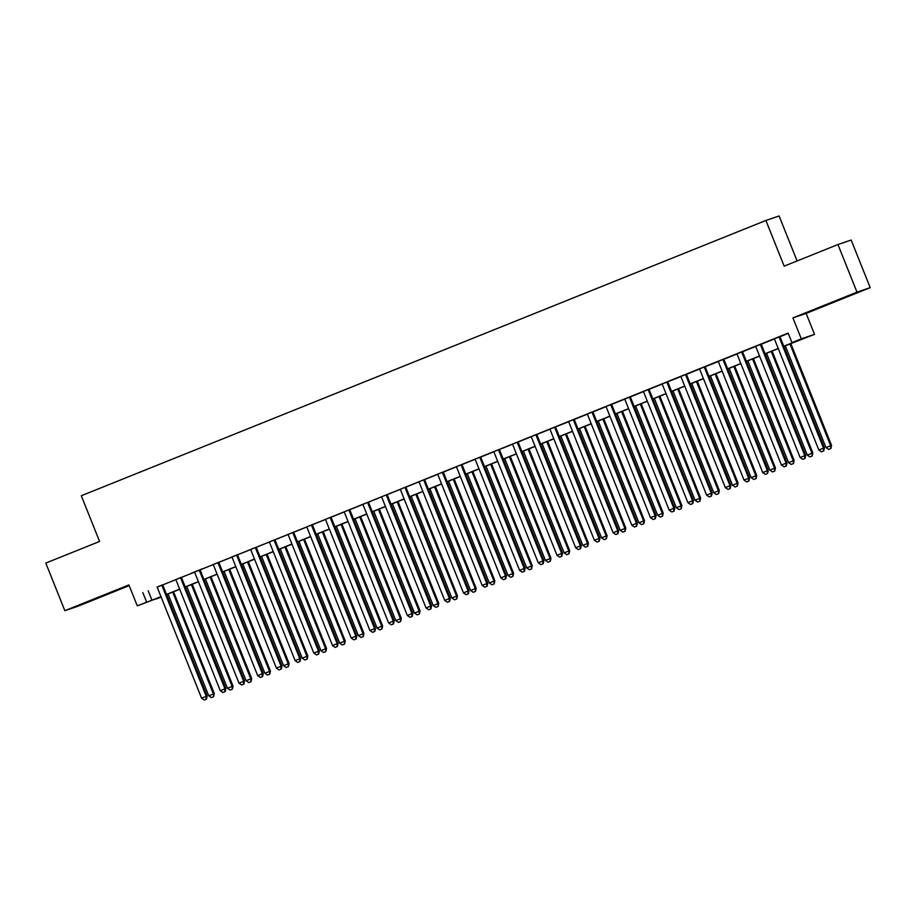 <?xml version="1.0" encoding="UTF-8"?>
<svg xmlns="http://www.w3.org/2000/svg" width="916" height="916" viewBox="0 0 916 916"><rect width="100%" height="100%" fill="white"/><g stroke="black" fill="none" stroke-linecap="round" stroke-linejoin="round"><path stroke-width="1.37" d="M98.55 597.713L80.917 604.606L98.55 597.713M842.056 298.731L824.423 305.612L842.056 298.731M159.739 597.324L137.286 605.865L160.976 596.671M797.103 260.957L779.104 215.97L765.89 220.458L81.295 495.751L99.581 541.459L45.8 563.077L64.841 610.686L78.055 606.197L129.19 585.633M765.89 220.458L784.165 266.155L837.945 244.538L851.159 240.049L870.2 287.647L856.987 292.135L792.924 317.898L801.294 338.851L814.519 334.363L783.833 346.363M792.924 317.898L806.137 313.409L870.2 287.647M806.137 313.409L814.519 334.363M837.945 244.538L856.987 292.135M162.67 584.82L157.128 587.053M181.379 577.298L175.826 579.53M202.47 568.767L191.238 573.279L194.536 572.008L238.996 683.164L244.561 680.977L200.066 569.729L202.47 568.767M218.787 562.252L213.245 564.485M237.496 554.73L231.943 556.962M256.194 547.207L250.652 549.44M274.903 539.696L269.35 541.917M293.612 532.173L288.059 534.406M312.31 524.65L306.757 526.883M331.02 517.128L325.466 519.361M349.717 509.605L344.176 511.838M368.427 502.082L362.873 504.315M387.136 494.56L381.583 496.793M405.834 487.037L400.281 489.27M424.543 479.515L418.99 481.747M445.623 470.984L434.402 475.496L437.699 474.225L482.16 585.381L487.724 583.194L443.23 471.946L445.623 470.984M461.95 464.469L456.397 466.702M480.66 456.947L475.106 459.179M499.357 449.435L493.804 451.657M518.067 441.913L512.513 444.145M536.765 434.39L531.223 436.623M555.474 426.867L549.921 429.1M574.183 419.345L568.63 421.578M595.263 410.815L584.042 415.326L587.328 414.055L631.788 525.212L637.364 523.025L592.858 411.776L595.263 410.815M611.59 404.3L606.037 406.532M630.288 396.777L624.746 399.01M648.997 389.254L643.444 391.487M667.695 381.732L662.154 383.964M686.405 374.209L680.851 376.442M705.114 366.686L699.561 368.919M723.812 359.175L718.27 361.396M742.521 351.652L736.968 353.885M761.219 344.13L755.677 346.363M783.775 346.225L797.298 340.786L791.939 342.607L788.138 333.092L157.163 587.156M162.716 584.923L175.872 579.633M181.425 577.401L194.57 572.111M200.123 569.878L213.279 564.588M218.832 562.355L231.988 557.065M237.53 554.833L250.686 549.543M256.24 547.31L269.396 542.02M274.949 539.787L288.093 534.497M293.647 532.265L306.803 526.975M312.356 524.754L325.512 519.464M331.054 517.231L344.21 511.941M349.763 509.708L362.919 504.418M368.472 502.186L381.617 496.896M387.17 494.663L400.326 489.373M405.88 487.14L419.036 481.85M424.577 479.618L437.733 474.328M443.287 472.095L456.443 466.805M461.985 464.572L475.141 459.282M480.694 457.05L493.85 451.76M499.403 449.527L512.559 444.237M518.101 442.004L531.257 436.714M536.81 434.493L549.966 429.203M555.508 426.97L568.664 421.681M574.217 419.448L587.374 414.158M592.927 411.925L606.083 406.635M611.625 404.403L624.781 399.113M630.334 396.88L643.49 391.59M649.032 389.357L662.188 384.067M667.741 381.835L680.897 376.545M686.45 374.312L699.595 369.022M705.148 366.789L718.304 361.499M723.858 359.267L737.014 353.977M742.555 351.744L755.711 346.454M761.265 344.233L774.421 338.943M779.974 336.71L788.252 333.378M779.928 336.607L774.375 338.84M137.286 605.865L128.904 584.923L64.841 610.686M142.827 592.583L146.629 602.11M791.939 342.607L801.294 338.851M161.033 596.808L154.495 599.442L159.853 597.621M778.279 348.595L765.123 353.885M759.582 356.118L746.425 361.408M740.872 363.641L727.716 368.93M722.163 371.163L709.007 376.453M703.465 378.686L690.309 383.976M684.756 386.197L671.6 391.487M666.058 393.72L652.902 399.01M647.349 401.242L634.193 406.532M628.639 408.765L615.495 414.055M609.942 416.288L596.785 421.578M591.232 423.81L578.076 429.1M572.534 431.333L559.378 436.623M553.825 438.856L540.669 444.145M535.116 446.378L521.971 451.668M516.418 453.901L503.262 459.191M497.709 461.424L484.553 466.713M479.011 468.946L465.855 474.236M460.301 476.457L447.145 481.747M441.592 483.98L428.448 489.27M422.894 491.503L409.738 496.793M404.185 499.025L391.029 504.315M385.487 506.548L372.331 511.838M366.778 514.071L353.622 519.361M348.08 521.593L334.924 526.883M329.371 529.116L316.215 534.406M310.661 536.639L297.505 541.928M291.964 544.161L278.808 549.451M273.254 551.684L260.098 556.974M254.556 559.207L241.4 564.496M235.847 566.718L222.691 572.008M217.138 574.24L203.982 579.53M198.44 581.763L185.284 587.053M179.731 589.286L166.575 594.576M166.529 594.438L179.673 589.148M185.227 586.916L198.383 581.626M203.936 579.404L217.092 574.114M222.634 571.882L235.79 566.592M241.343 564.359L254.499 559.069M260.052 556.836L273.197 551.547M278.75 549.314L291.906 544.024M297.46 541.791L310.616 536.501M316.157 534.268L329.313 528.979M334.867 526.746L348.023 521.456M353.576 519.223L366.721 513.933M372.274 511.7L385.43 506.411M390.983 504.178L404.139 498.888M409.681 496.655L422.837 491.365M428.39 489.144L441.546 483.854M447.088 481.621L460.244 476.331M465.797 474.099L478.954 468.809M484.507 466.576L497.663 461.286M503.205 459.053L516.361 453.764M521.914 451.531L535.07 446.241M540.612 444.008L553.768 438.718M559.321 436.485L572.477 431.196M578.03 428.963L591.186 423.673M596.728 421.44L609.884 416.15M615.438 413.918L628.594 408.628M634.135 406.395L647.291 401.105M652.845 398.884L666.001 393.594M671.554 391.361L684.699 386.071M690.252 383.838L703.408 378.548M708.961 376.316L722.117 371.026M727.659 368.793L740.815 363.503M746.368 361.27L759.524 355.981M765.078 353.748L778.222 348.458M148.186 590.763L151.987 600.289M779.035 336.905L823.518 448.107L818.835 449.996L774.363 338.794M779.905 336.561L824.411 447.81L823.518 448.107L823.37 451.061L821.503 451.817L823.37 451.061M823.724 450.935L824.411 447.81M818.835 449.996L821.503 451.817M785.275 345.779L825.98 447.569L831.556 445.382L790.817 343.546M830.514 448.634L828.648 449.39L830.869 448.508L830.663 445.691L789.947 343.901M828.648 449.39L825.98 447.569M831.556 445.382L830.869 448.508M760.326 344.427L804.809 455.63L800.137 457.519L755.654 346.305M761.207 344.084L805.702 455.332L804.809 455.63L804.66 458.584L802.794 459.328L804.66 458.584M805.027 458.458L805.702 455.332M800.137 457.519L802.794 459.328M741.628 351.95L786.1 463.153L781.428 465.03L736.945 353.828M742.498 351.595L786.993 462.855L786.1 463.153L785.962 466.107L784.085 466.851L785.962 466.107M786.317 465.981L786.993 462.855M781.428 465.03L784.085 466.851M722.919 359.473L767.402 470.675L762.719 472.553L718.247 361.351M723.8 359.118L768.295 470.377L767.402 470.675L767.253 473.629L765.387 474.374L767.253 473.629M767.608 473.503L768.295 470.377M762.719 472.553L765.387 474.374M704.221 366.995L748.693 478.198L744.021 480.076L699.538 368.873M705.091 366.64L749.586 477.9L748.693 478.198L748.555 481.152L746.677 481.896L748.555 481.152M748.91 481.026L749.586 477.9M744.021 480.076L746.677 481.896M766.566 353.301L807.282 455.092L812.847 452.905L772.119 351.068M811.805 456.157L809.939 456.912L812.171 456.031L811.954 453.202L771.238 351.423M809.939 456.912L807.282 455.092M812.847 452.905L812.171 456.031M747.868 360.824L788.573 462.614L794.138 460.427L753.41 358.591M793.107 463.679L791.229 464.435L793.462 463.553L793.245 460.725L752.54 358.946M791.229 464.435L788.573 462.614M794.138 460.427L793.462 463.553M729.159 368.346L769.864 470.126L775.44 467.95L734.712 366.114M774.398 471.202L772.532 471.946L774.753 471.076L774.547 468.248L733.831 366.469M772.532 471.946L769.864 470.126M775.44 467.95L774.753 471.076M710.45 375.869L751.166 477.648L756.731 475.473L716.003 373.636M755.7 478.725L753.822 479.469L756.055 478.599L755.837 475.77L715.133 373.991M753.822 479.469L751.166 477.648M756.731 475.473L756.055 478.599M685.512 374.518L729.995 485.72L725.312 487.598L680.84 376.396M686.382 374.163L730.888 485.411L729.995 485.72L729.846 488.663L727.98 489.419L729.846 488.663M730.201 488.549L730.888 485.411M725.312 487.598L727.98 489.419M691.752 383.392L732.457 485.171L738.033 482.995L697.294 381.159M736.991 486.247L735.124 486.991L737.346 486.121L737.14 483.293L696.423 381.514M735.124 486.991L732.457 485.171M738.033 482.995L737.346 486.121M666.802 382.041L711.285 493.243L706.614 495.121L662.131 383.918M667.684 381.686L712.179 492.934L711.285 493.243L711.137 496.186L709.27 496.941L711.137 496.186M711.503 496.071L712.179 492.934M706.614 495.121L709.27 496.941M673.042 390.914L713.759 492.694L719.323 490.518L678.596 388.682M718.281 493.77L716.415 494.514L718.648 493.644L718.43 490.816L677.726 389.037M716.415 494.514L713.759 492.694M719.323 490.518L718.648 493.644M648.104 389.563L692.576 500.766L687.905 502.644L643.421 391.441M648.975 389.208L693.469 500.457L692.576 500.766L692.439 503.708L690.561 504.464L692.439 503.708M692.794 503.594L693.469 500.457M687.905 502.644L690.561 504.464M654.345 398.437L695.049 500.216L700.614 498.029L659.886 396.204M699.584 501.281L697.706 502.037L699.938 501.166L699.721 498.338L659.016 396.559M697.706 502.037L695.049 500.216M700.614 498.029L699.938 501.166M629.395 397.086L673.878 508.288L669.195 510.166L624.723 398.964M630.277 396.731L674.771 507.979L673.878 508.288L673.729 511.231L671.863 511.987L673.729 511.231M674.084 511.117L674.771 507.979M669.195 510.166L671.863 511.987M635.635 405.96L676.34 507.739L681.916 505.552L641.189 403.727M680.874 508.804L679.008 509.559L681.229 508.689L681.023 505.861L640.307 404.07M679.008 509.559L676.34 507.739M681.916 505.552L681.229 508.689M610.697 404.609L655.169 515.811L650.497 517.689L606.014 406.486M611.567 404.254L656.062 515.502L655.169 515.811L655.032 518.754L653.154 519.509L655.032 518.754M655.387 518.639L656.062 515.502M650.497 517.689L653.154 519.509M616.926 413.482L657.642 515.261L663.207 513.075L622.479 411.25M662.176 516.326L660.299 517.082L662.531 516.212L662.314 513.384L621.609 411.593M660.299 517.082L657.642 515.261M663.207 513.075L662.531 516.212M591.988 412.12L636.471 523.334L636.322 526.276L634.456 527.032L636.322 526.276M636.677 526.15L637.364 523.025M631.788 525.212L634.456 527.032M598.228 421.005L638.933 522.784L644.509 520.597L603.77 418.772M643.467 523.849L641.601 524.605L643.822 523.734L643.616 520.906L602.9 419.116M641.601 524.605L638.933 522.784M644.509 520.597L643.822 523.734M573.29 419.642L617.762 530.845L613.09 532.734L568.607 421.532M574.16 419.299L618.655 530.547L617.762 530.845L617.613 533.799L615.747 534.555L617.613 533.799M617.979 533.673L618.655 530.547M613.09 532.734L615.747 534.555M579.519 428.516L620.235 530.307L625.8 528.12L585.072 426.295M624.758 531.372L622.891 532.127L625.124 531.257L624.907 528.429L584.202 426.638M622.891 532.127L620.235 530.307M625.8 528.12L625.124 531.257M554.581 427.165L599.053 538.368L594.381 540.257L549.909 429.054M555.451 426.822L599.946 538.07L599.053 538.368L598.915 541.322L597.037 542.077L598.915 541.322M599.27 541.196L599.946 538.07M594.381 540.257L597.037 542.077M560.821 436.039L601.526 537.829L607.09 535.642L566.363 433.806M606.06 538.894L604.182 539.65L606.415 538.768L606.197 535.952L565.493 434.161M604.182 539.65L601.526 537.829M607.09 535.642L606.415 538.768M542.112 443.562L582.816 545.352L588.393 543.165L547.665 441.329M587.351 546.417L585.484 547.173L587.706 546.291L587.5 543.463L546.783 441.684M585.484 547.173L582.816 545.352M588.393 543.165L587.706 546.291M523.402 451.084L564.119 552.875L569.683 550.688L528.956 448.851M568.653 553.94L566.775 554.695L569.008 553.814L568.79 550.985L528.085 449.206M566.775 554.695L564.119 552.875M569.683 550.688L569.008 553.814M535.871 434.688L580.355 545.89L575.672 547.779L531.2 436.566M536.753 434.344L581.248 545.592L580.355 545.89L580.206 548.844L578.34 549.589L580.206 548.844M580.561 548.718L581.248 545.592M575.672 547.779L578.34 549.589M517.174 442.21L561.645 553.413L556.974 555.291L512.491 444.088M518.044 441.856L562.538 553.115L561.645 553.413L561.508 556.367L559.63 557.111L561.508 556.367M561.863 556.241L562.538 553.115M556.974 555.291L559.63 557.111M498.464 449.733L542.948 560.935L538.264 562.813L493.793 451.611M499.335 449.378L543.841 560.638L542.948 560.935L542.799 563.89L540.932 564.634L542.799 563.89M543.154 563.764L543.841 560.638M538.264 562.813L540.932 564.634M504.705 458.607L545.409 560.386L550.985 558.21L510.258 456.374M549.943 561.462L548.077 562.206L550.298 561.336L550.092 558.508L509.376 456.729M548.077 562.206L545.409 560.386M550.985 558.21L550.298 561.336M479.766 457.256L524.238 568.458L519.567 570.336L475.083 459.134M480.637 456.901L525.131 568.16L524.238 568.458L524.089 571.412L522.223 572.157L524.089 571.412M524.456 571.286L525.131 568.16M519.567 570.336L522.223 572.157M485.995 466.13L526.711 567.909L532.276 565.733L491.549 463.897M531.234 568.985L529.368 569.729L531.601 568.859L531.383 566.031L490.678 464.252M529.368 569.729L526.711 567.909M532.276 565.733L531.601 568.859M461.057 464.778L505.54 575.981L500.857 577.859L456.386 466.656M461.927 464.423L506.434 575.672L505.54 575.981L505.392 578.923L503.514 579.679L505.392 578.923M505.746 578.809L506.434 575.672M500.857 577.859L503.514 579.679M467.297 473.652L508.002 575.431L513.578 573.256L472.839 471.419M512.536 576.508L510.67 577.252L512.891 576.382L512.685 573.553L471.969 471.774M510.67 577.252L508.002 575.431M513.578 573.256L512.891 576.382M442.348 472.301L486.831 583.503L486.682 586.446L484.816 587.202L486.682 586.446M487.037 586.332L487.724 583.194M482.16 585.381L484.816 587.202M448.588 481.175L489.304 582.954L494.869 580.778L454.141 478.942M493.827 584.03L491.961 584.774L494.182 583.904L493.976 581.076L453.26 479.297M491.961 584.774L489.304 582.954M494.869 580.778L494.182 583.904M423.65 479.824L468.122 591.026L463.45 592.904L418.967 481.702M424.52 479.469L469.015 590.717L468.122 591.026L467.984 593.969L466.107 594.724L467.984 593.969M468.339 593.854L469.015 590.717M463.45 592.904L466.107 594.724M429.879 488.697L470.595 590.477L476.16 588.29L435.432 486.465M475.129 591.541L473.251 592.297L475.484 591.427L475.267 588.599L434.562 486.82M473.251 592.297L470.595 590.477M476.16 588.29L475.484 591.427M404.941 487.346L449.424 598.549L444.741 600.427L400.269 489.224M405.811 486.991L450.317 598.24L449.424 598.549L449.275 601.491L447.409 602.247L449.275 601.491M449.63 601.377L450.317 598.24M444.741 600.427L447.409 602.247M411.181 496.22L451.886 597.999L457.462 595.812L416.734 493.987M456.42 599.064L454.554 599.82L456.775 598.95L456.569 596.121L415.853 494.331M454.554 599.82L451.886 597.999M457.462 595.812L456.775 598.95M386.243 494.869L430.715 606.071L426.043 607.949L381.56 496.747M387.113 494.514L431.608 605.762L430.715 606.071L430.566 609.014L428.699 609.77L430.566 609.014M430.932 608.9L431.608 605.762M426.043 607.949L428.699 609.77M392.472 503.743L433.188 605.522L438.753 603.335L398.025 501.51M437.711 606.587L435.844 607.342L438.077 606.472L437.859 603.644L397.155 501.853M435.844 607.342L433.188 605.522M438.753 603.335L438.077 606.472M367.534 502.38L412.017 613.594L407.334 615.472L362.862 504.269M368.404 502.037L412.91 613.285L412.017 613.594L411.868 616.537L410.002 617.292L411.868 616.537M412.223 616.411L412.91 613.285M407.334 615.472L410.002 617.292M373.774 511.265L414.479 613.044L420.055 610.857L379.316 509.033M419.013 614.109L417.146 614.865L419.368 613.995L419.162 611.167L378.445 509.376M417.146 614.865L414.479 613.044M420.055 610.857L419.368 613.995M348.824 509.903L393.308 621.105L388.636 622.995L344.153 511.792M349.706 509.559L394.201 620.808L393.308 621.105L393.159 624.059L391.292 624.815L393.159 624.059M393.514 623.933L394.201 620.808M388.636 622.995L391.292 624.815M330.126 517.425L374.598 628.628L369.927 630.517L325.443 519.315M330.997 517.082L375.491 628.33L374.598 628.628L374.461 631.582L372.583 632.338L374.461 631.582M374.816 631.456L375.491 628.33M369.927 630.517L372.583 632.338M311.417 524.948L355.9 636.151L351.217 638.04L306.745 526.826M312.299 524.605L356.793 635.853L355.9 636.151L355.751 639.105L353.885 639.849L355.751 639.105M356.106 638.979L356.793 635.853M351.217 638.04L353.885 639.849M355.065 518.777L395.781 620.567L401.345 618.38L360.618 516.555M400.303 621.632L398.437 622.388L400.67 621.517L400.452 618.689L359.736 516.899M398.437 622.388L395.781 620.567M401.345 618.38L400.67 621.517M336.355 526.299L377.071 628.09L382.636 625.903L341.908 524.067M381.606 629.155L379.728 629.91L381.961 629.029L381.743 626.212L341.038 524.421M379.728 629.91L377.071 628.09M382.636 625.903L381.961 629.029M317.657 533.822L358.362 635.612L363.938 633.425L323.211 531.589M362.896 636.677L361.03 637.433L363.251 636.551L363.045 633.723L322.329 531.944M361.03 637.433L358.362 635.612M363.938 633.425L363.251 636.551M292.719 532.471L337.191 643.673L332.519 645.551L288.036 534.349M293.589 532.116L338.084 643.375L337.191 643.673L337.054 646.627L335.176 647.372L337.054 646.627M337.409 646.501L338.084 643.375M332.519 645.551L335.176 647.372M298.948 541.345L339.664 643.135L345.229 640.948L304.501 539.112M344.198 644.2L342.321 644.956L344.553 644.074L344.336 641.246L303.631 539.467M342.321 644.956L339.664 643.135M345.229 640.948L344.553 644.074M274.01 539.993L318.493 651.196L313.81 653.074L269.338 541.871M274.88 539.639L319.386 650.898L318.493 651.196L318.344 654.15L316.478 654.894L318.344 654.15M318.699 654.024L319.386 650.898M313.81 653.074L316.478 654.894M280.25 548.867L320.955 650.646L326.531 648.471L285.792 546.634M325.489 651.723L323.623 652.467L325.844 651.597L325.638 648.768L284.922 546.989M323.623 652.467L320.955 650.646M326.531 648.471L325.844 651.597M255.301 547.516L299.784 658.718L295.112 660.596L250.629 549.394M256.182 547.161L300.677 658.421L299.784 658.718L299.635 661.673L297.769 662.417L299.635 661.673M300.001 661.547L300.677 658.421M295.112 660.596L297.769 662.417M261.541 556.39L302.257 658.169L307.822 655.993L267.094 554.157M306.78 659.245L304.913 659.989L307.146 659.119L306.929 656.291L266.212 554.512M304.913 659.989L302.257 658.169M307.822 655.993L307.146 659.119M236.603 555.039L281.075 666.241L276.403 668.119L231.92 556.917M237.473 554.684L281.968 665.932L281.075 666.241L280.937 669.184L279.059 669.94L280.937 669.184M281.292 669.069L281.968 665.932M276.403 668.119L279.059 669.94M242.832 563.913L283.548 665.692L289.113 663.516L248.385 561.68M288.082 666.768L286.204 667.512L288.437 666.642L288.219 663.814L247.515 562.035M286.204 667.512L283.548 665.692M289.113 663.516L288.437 666.642M217.894 562.561L262.377 673.764L257.694 675.642L213.222 564.439M218.775 562.206L263.27 673.455L262.377 673.764L262.228 676.706L260.362 677.462L262.228 676.706M262.583 676.592L263.27 673.455M257.694 675.642L260.362 677.462M199.196 570.084L243.667 681.286L243.53 684.229L241.652 684.985L243.53 684.229M243.885 684.115L244.561 680.977M238.996 683.164L241.652 684.985M180.486 577.607L224.97 688.809L220.287 690.687L175.815 579.485M181.357 577.252L225.863 688.5L224.97 688.809L224.821 691.752L222.954 692.507L224.821 691.752M225.176 691.637L225.863 688.5M220.287 690.687L222.954 692.507M224.134 571.435L264.839 673.214L270.415 671.039L229.687 569.202M269.373 674.29L267.506 675.035L269.728 674.165L269.522 671.336L228.805 569.557M267.506 675.035L264.839 673.214M270.415 671.039L269.728 674.165M205.424 578.958L246.141 680.737L251.705 678.55L210.978 576.725M250.675 681.802L248.797 682.557L251.03 681.687L250.812 678.859L210.108 577.08M248.797 682.557L246.141 680.737M251.705 678.55L251.03 681.687M186.727 586.48L227.431 688.26L233.007 686.073L192.268 584.248M231.966 689.324L230.099 690.08L232.321 689.21L232.114 686.382L191.398 584.591M230.099 690.08L227.431 688.26M233.007 686.073L232.321 689.21M161.777 585.129L206.26 696.332L201.589 698.21L157.105 587.007M162.659 584.774L207.153 696.023L206.26 696.332L206.111 699.274L204.245 700.03L206.111 699.274M206.478 699.16L207.153 696.023M201.589 698.21L204.245 700.03M168.017 594.003L208.734 695.782L214.298 693.595L173.571 591.77M213.256 696.847L211.39 697.603L213.623 696.732L213.405 693.904L172.7 592.114M211.39 697.603L208.734 695.782M214.298 693.595L213.623 696.732"/></g></svg>
